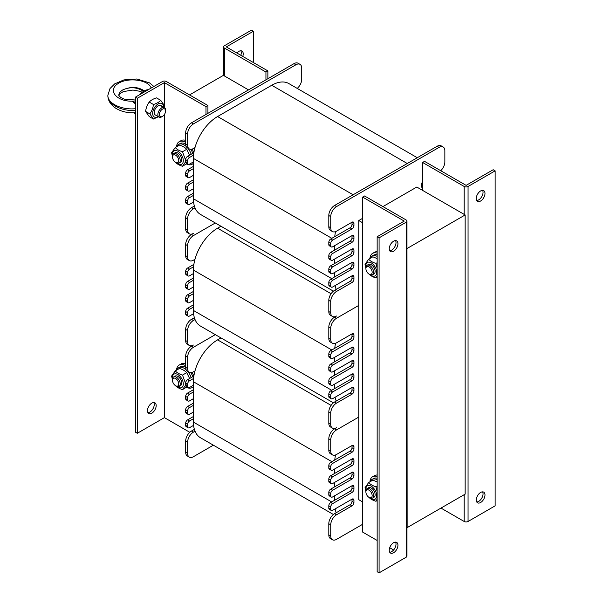 <?xml version="1.0" encoding="UTF-8"?>
<svg xmlns="http://www.w3.org/2000/svg" width="603" height="603" viewBox="0 0 603 603"><rect width="100%" height="100%" fill="white"/><g stroke="black" fill="none" stroke-linecap="round" stroke-linejoin="round"><path stroke-width="0.9" d="M362.644 222.771L358.777 220.54L358.777 499.706L362.644 501.945M382.958 206.58L416.801 187.043L465.154 214.954L465.154 494.128L407.131 527.625L406.965 248.361M248.534 89.892L223.389 75.375L189.538 94.92M465.154 214.954L407.131 248.459M358.777 220.54L362.644 218.309M213.372 445.187L193.412 456.72A8.208 4.741 -60 0 1 189.304 457.127A8.208 4.741 -60 0 1 187.608 453.366L187.608 442.203A8.208 4.741 -60 0 1 193.412 432.147L195.033 431.213A34.19 19.741 -60 0 1 193.586 425.349L189.538 427.685A2.736 1.583 -60 0 1 188.174 427.821A2.736 1.583 -60 0 1 187.608 426.57L187.608 424.331A2.736 1.583 -60 0 1 189.538 420.984L193.412 418.753L193.412 412.053L189.538 414.284A2.736 1.583 -60 0 1 188.174 414.419A2.736 1.583 -60 0 1 187.608 413.168L187.608 410.937A2.736 1.583 -60 0 1 189.538 407.583L193.412 405.352L193.412 398.651L189.538 400.882A2.736 1.583 -60 0 1 188.174 401.018A2.736 1.583 -60 0 1 187.608 399.766L187.608 397.535A2.736 1.583 -60 0 1 189.538 394.181L193.412 391.95L193.412 385.249L189.538 387.48A2.736 1.583 -60 0 1 188.174 387.616A2.736 1.583 -60 0 1 187.608 386.365L187.608 384.134A2.736 1.583 -60 0 1 189.538 380.787L193.571 378.458A34.19 19.741 -60 0 1 194.98 370.943L193.412 371.847A8.208 4.741 -60 0 1 189.304 372.255L187.375 371.139A8.208 4.741 -60 0 1 185.671 367.385L185.671 356.215A8.208 4.741 -60 0 1 191.475 346.167L193.412 345.052A8.208 4.741 -60 0 1 189.304 345.459A8.208 4.741 -60 0 1 187.608 341.697L187.608 330.534A8.208 4.741 -60 0 1 193.412 320.487L195.033 319.545A34.19 19.741 -60 0 1 193.586 313.681L189.538 316.017A2.736 1.583 -60 0 1 188.174 316.153A2.736 1.583 -60 0 1 187.608 314.902L187.608 312.671A2.736 1.583 -60 0 1 189.538 309.316L193.412 307.085L193.412 300.384L189.538 302.616A2.736 1.583 -60 0 1 188.174 302.751A2.736 1.583 -60 0 1 187.608 301.5L187.608 299.269A2.736 1.583 -60 0 1 189.538 295.915L193.412 293.684L193.412 286.983L189.538 289.214A2.736 1.583 -60 0 1 188.174 289.35A2.736 1.583 -60 0 1 187.608 288.098L187.608 285.867A2.736 1.583 -60 0 1 189.538 282.513L193.412 280.282L193.412 273.581L189.538 275.82A2.736 1.583 -60 0 1 188.174 275.955A2.736 1.583 -60 0 1 187.608 274.697L187.608 272.466A2.736 1.583 -60 0 1 189.538 269.119L193.571 266.79A34.19 19.741 -60 0 1 194.98 259.275L193.412 260.187A8.208 4.741 -60 0 1 189.304 260.586L187.375 259.471A8.208 4.741 -60 0 1 185.671 255.717L185.671 244.547A8.208 4.741 -60 0 1 191.475 234.499L193.412 233.384A8.208 4.741 -60 0 1 189.304 233.791A8.208 4.741 -60 0 1 187.608 230.029L187.608 218.866A8.208 4.741 -60 0 1 193.412 208.819L195.033 207.877A34.19 19.741 -60 0 1 193.586 202.013L189.538 204.349A2.736 1.583 -60 0 1 188.174 204.485A2.736 1.583 -60 0 1 187.608 203.234L187.608 201.003A2.736 1.583 -60 0 1 189.538 197.648L193.412 195.417L193.412 188.716L189.538 190.947A2.736 1.583 -60 0 1 188.174 191.083A2.736 1.583 -60 0 1 187.608 189.832L187.608 187.601A2.736 1.583 -60 0 1 189.538 184.247L193.412 182.016L193.412 175.315L189.538 177.546A2.736 1.583 -60 0 1 188.174 177.681A2.736 1.583 -60 0 1 187.608 176.43L187.608 174.199A2.736 1.583 -60 0 1 189.538 170.853L193.412 168.614L193.412 161.913L189.538 164.152A2.736 1.583 -60 0 1 188.174 164.287A2.736 1.583 -60 0 1 187.608 163.036L187.608 160.797A2.736 1.583 -60 0 1 189.538 157.451L193.571 155.122A34.19 19.741 -60 0 1 194.98 147.614L193.412 148.519A8.208 4.741 -60 0 1 189.304 148.926A8.208 4.741 -60 0 1 187.608 145.165L187.608 134.002A8.208 4.741 -60 0 1 193.412 123.947L295.915 64.77A8.208 4.741 -60 0 1 300.023 64.363A8.208 4.741 -60 0 1 301.719 68.116L301.719 79.279A8.208 4.741 -60 0 1 297.219 88.407M193.571 155.122A34.19 19.741 120 0 0 193.412 158.408L193.412 161.913M193.412 168.614L193.412 175.315M193.412 182.016L193.412 188.716M193.412 195.417L193.412 198.764A34.19 19.741 120 0 0 193.586 202.013M195.033 207.877A34.19 19.741 120 0 0 200.49 214.419L333.414 291.159M417.284 157.73L288.837 83.568A34.19 19.741 120 0 0 271.742 85.264L217.585 116.53A34.19 19.741 120 0 0 194.98 147.614M189.304 148.926L187.375 147.803A8.208 4.741 -60 0 1 185.671 144.049L185.671 132.886A8.208 4.741 -60 0 1 191.475 122.831L293.985 63.647A8.208 4.741 -60 0 1 298.086 63.24L300.023 64.363M188.174 164.287L186.237 163.172A2.736 1.583 -60 0 1 185.671 161.913L185.671 159.682A2.736 1.583 -60 0 1 187.608 156.335L193.872 152.717M188.174 177.681L186.237 176.566A2.736 1.583 -60 0 1 185.671 175.315L185.671 173.084A2.736 1.583 -60 0 1 187.608 169.729L193.412 166.383M188.174 191.083L186.237 189.968A2.736 1.583 -60 0 1 185.671 188.716L185.671 186.485A2.736 1.583 -60 0 1 187.608 183.131L193.412 179.784M188.174 204.485L186.237 203.369A2.736 1.583 -60 0 1 185.671 202.118L185.671 199.879A2.736 1.583 -60 0 1 187.608 196.533L193.412 193.186M189.304 233.791L187.375 232.675A8.208 4.741 -60 0 1 185.671 228.914L185.671 217.751A8.208 4.741 -60 0 1 191.475 207.703L194.377 206.022M362.644 524.278L336.534 539.353A8.208 4.741 -60 0 1 332.434 539.76L330.497 538.637A8.208 4.741 -60 0 1 328.801 534.884L328.801 523.721A8.208 4.741 -60 0 1 334.597 513.666L350.072 504.734A2.736 1.583 120 0 0 352.009 501.387L352.009 499.148L332.668 510.319A2.736 1.583 -60 0 1 331.296 510.455L329.366 509.339A2.736 1.583 -60 0 1 328.801 508.08L328.801 505.849A2.736 1.583 -60 0 1 330.73 502.503L350.072 491.332A2.736 1.583 120 0 0 352.009 487.985L352.009 485.747L332.668 496.917A2.736 1.583 -60 0 1 331.296 497.053L329.366 495.937A2.736 1.583 -60 0 1 328.801 494.686L328.801 492.447A2.736 1.583 -60 0 1 330.73 489.101L350.072 477.93A2.736 1.583 120 0 0 352.009 474.584L352.009 472.353L332.668 483.516A2.736 1.583 -60 0 1 331.296 483.651L329.366 482.536A2.736 1.583 -60 0 1 328.801 481.284L328.801 479.053A2.736 1.583 -60 0 1 330.73 475.699L350.072 464.536A2.736 1.583 120 0 0 352.009 461.182L352.009 458.951L332.668 470.114A2.736 1.583 -60 0 1 331.296 470.25L329.366 469.134A2.736 1.583 -60 0 1 328.801 467.883L328.801 465.652A2.736 1.583 -60 0 1 330.73 462.297L350.072 451.134A2.736 1.583 120 0 0 352.009 447.78L352.009 445.549L336.534 454.481A8.208 4.741 -60 0 1 332.434 454.888L330.497 453.773A8.208 4.741 -60 0 1 328.801 450.019L328.801 438.848A8.208 4.741 -60 0 1 334.597 428.801L336.534 427.685A8.208 4.741 -60 0 1 332.434 428.092L330.497 426.969A8.208 4.741 -60 0 1 328.801 423.216L328.801 412.053A8.208 4.741 -60 0 1 334.597 401.997L350.072 393.066A2.736 1.583 120 0 0 352.009 389.719L352.009 387.48L332.668 398.651A2.736 1.583 -60 0 1 331.296 398.787L329.366 397.671A2.736 1.583 -60 0 1 328.801 396.42L328.801 394.181A2.736 1.583 -60 0 1 330.73 390.834L350.072 379.664A2.736 1.583 120 0 0 352.009 376.317L352.009 374.086L332.668 385.249A2.736 1.583 -60 0 1 331.296 385.385L329.366 384.269A2.736 1.583 -60 0 1 328.801 383.018L328.801 380.779A2.736 1.583 -60 0 1 330.73 377.433L350.072 366.27A2.736 1.583 120 0 0 352.009 362.916L352.009 360.684L332.668 371.847A2.736 1.583 -60 0 1 331.296 371.983L329.366 370.868A2.736 1.583 -60 0 1 328.801 369.616L328.801 367.385A2.736 1.583 -60 0 1 330.73 364.031L350.072 352.868A2.736 1.583 120 0 0 352.009 349.514L352.009 347.283L332.668 358.446A2.736 1.583 -60 0 1 331.296 358.581L329.366 357.466A2.736 1.583 -60 0 1 328.801 356.215L328.801 353.984A2.736 1.583 -60 0 1 330.73 350.629L350.072 339.466A2.736 1.583 120 0 0 352.009 336.12L352.009 333.881L336.534 342.813A8.208 4.741 -60 0 1 332.434 343.22L330.497 342.105A8.208 4.741 -60 0 1 328.801 338.351L328.801 327.18A8.208 4.741 -60 0 1 334.597 317.133L336.534 316.017A8.208 4.741 -60 0 1 332.434 316.424L330.497 315.309A8.208 4.741 -60 0 1 328.801 311.547L328.801 300.384A8.208 4.741 -60 0 1 334.597 290.329L336.225 289.395A34.19 19.741 -60 0 1 335.087 285.581M336.225 289.395L350.072 281.397A2.736 1.583 120 0 0 352.009 278.051L352.009 275.812L332.668 286.983A2.736 1.583 -60 0 1 331.296 287.118A2.736 1.583 -60 0 1 330.73 285.867L330.73 283.629A2.736 1.583 -60 0 1 332.668 280.282L352.009 269.119A2.736 1.583 120 0 0 353.938 265.765L353.938 263.534A2.736 1.583 120 0 0 353.373 262.282A2.736 1.583 120 0 0 352.009 262.418L332.668 273.581A2.736 1.583 -60 0 1 331.296 273.717A2.736 1.583 -60 0 1 330.73 272.466L330.73 270.234A2.736 1.583 -60 0 1 332.668 266.88L352.009 255.717A2.736 1.583 120 0 0 353.938 252.363L353.938 250.132A2.736 1.583 120 0 0 353.373 248.881A2.736 1.583 120 0 0 352.009 249.016L332.668 260.179A2.736 1.583 -60 0 1 331.296 260.315A2.736 1.583 -60 0 1 330.73 259.064L330.73 256.833A2.736 1.583 -60 0 1 332.668 253.479L352.009 242.316A2.736 1.583 120 0 0 353.938 238.969L353.938 236.73A2.736 1.583 120 0 0 353.373 235.479A2.736 1.583 120 0 0 352.009 235.615L332.668 246.785A2.736 1.583 -60 0 1 331.296 246.921A2.736 1.583 -60 0 1 330.73 245.662L330.73 243.431A2.736 1.583 -60 0 1 332.668 240.084L352.009 228.914A2.736 1.583 120 0 0 353.938 225.567L353.938 223.329A2.736 1.583 120 0 0 353.373 222.077A2.736 1.583 120 0 0 352.009 222.213L336.534 231.145A8.208 4.741 -60 0 1 332.434 231.552A8.208 4.741 -60 0 1 330.73 227.798L330.73 216.635A8.208 4.741 -60 0 1 336.534 206.58L439.044 147.396A8.208 4.741 -60 0 1 443.145 146.996A8.208 4.741 -60 0 1 444.848 150.75L444.848 161.913A8.208 4.741 -60 0 1 440.725 170.702M331.296 287.118L329.366 286.003A2.736 1.583 -60 0 1 328.801 284.752L328.801 282.513A2.736 1.583 -60 0 1 330.73 279.166L334.597 276.935L334.597 272.466M334.597 276.935L350.072 267.996A2.736 1.583 120 0 0 352.009 264.649L352.009 262.418L353.938 263.534M331.296 273.717L329.366 272.601A2.736 1.583 -60 0 1 328.801 271.35L328.801 269.119A2.736 1.583 -60 0 1 330.73 265.765L334.597 263.534L334.597 259.064M334.597 263.534L350.072 254.602A2.736 1.583 120 0 0 352.009 251.247L352.009 249.016L353.938 250.132M331.296 260.315L329.366 259.2A2.736 1.583 -60 0 1 328.801 257.948L328.801 255.717A2.736 1.583 -60 0 1 330.73 252.363L334.597 250.132L334.597 245.662M334.597 250.132L350.072 241.2A2.736 1.583 120 0 0 352.009 237.846L352.009 235.615L353.938 236.73M331.296 246.921L329.366 245.798A2.736 1.583 -60 0 1 328.801 244.547L328.801 242.316A2.736 1.583 -60 0 1 330.73 238.969L334.755 236.64A34.19 19.741 -60 0 1 335.554 231.62M334.755 236.64L350.072 227.798A2.736 1.583 120 0 0 352.009 224.452L352.009 222.213L353.938 223.329M422.605 181.759A2.736 1.583 120 0 0 421.633 184.247L421.633 186.485L422.605 185.928M332.434 231.552L330.497 230.436A8.208 4.741 -60 0 1 328.801 226.683L328.801 215.512A8.208 4.741 -60 0 1 334.597 205.465L437.107 146.28A8.208 4.741 -60 0 1 441.215 145.873L443.145 146.996M422.605 187.043L421.633 186.485A2.736 1.583 120 0 0 422.206 187.737A2.736 1.583 120 0 0 422.605 187.857M353.938 276.935A2.736 1.583 120 0 0 353.373 275.677A2.736 1.583 120 0 0 352.009 275.812L353.938 276.935L353.938 279.166L352.009 278.051M332.434 316.424A8.208 4.741 -60 0 1 330.73 312.663L330.73 301.5A8.208 4.741 -60 0 1 336.534 291.453L352.009 282.513A2.736 1.583 120 0 0 353.938 279.166M193.571 378.458A34.19 19.741 120 0 0 193.412 381.737L193.412 385.249M193.412 391.95L193.412 398.651M193.412 405.352L193.412 412.053M193.412 418.753L193.412 422.1A34.19 19.741 120 0 0 193.586 425.349M195.033 431.213A34.19 19.741 120 0 0 200.49 437.755L333.414 514.495M189.304 372.255A8.208 4.741 -60 0 1 187.608 368.501L187.608 357.33A8.208 4.741 -60 0 1 193.412 347.283L215.309 334.642M220.969 337.914L217.585 339.866A34.19 19.741 120 0 0 194.98 370.943M188.174 387.616L186.237 386.5A2.736 1.583 -60 0 1 185.671 385.249L185.671 383.018A2.736 1.583 -60 0 1 187.608 379.664L193.872 376.053M188.174 401.018L186.237 399.902A2.736 1.583 -60 0 1 185.671 398.651L185.671 396.42A2.736 1.583 -60 0 1 187.608 393.066L193.412 389.719M188.174 414.419L186.237 413.304A2.736 1.583 -60 0 1 185.671 412.053L185.671 409.814A2.736 1.583 -60 0 1 187.608 406.467L193.412 403.121M188.174 427.821L186.237 426.705A2.736 1.583 -60 0 1 185.671 425.454L185.671 423.216A2.736 1.583 -60 0 1 187.608 419.869L193.412 416.515M189.304 457.127L187.375 456.004A8.208 4.741 -60 0 1 185.671 452.25L185.671 441.087A8.208 4.741 -60 0 1 191.475 431.032L194.377 429.359M336.225 512.731A34.19 19.741 -60 0 1 335.087 508.917M352.009 499.148L352.009 499.148A2.736 1.583 120 0 1 353.373 499.013A2.736 1.583 120 0 1 353.938 500.264L352.009 499.148M334.597 500.264L334.597 495.802M352.009 485.747L352.009 485.747A2.736 1.583 120 0 1 353.373 485.611A2.736 1.583 120 0 1 353.938 486.87L352.009 485.747M334.597 486.87L334.597 482.4M352.009 472.353L352.009 472.353A2.736 1.583 120 0 1 353.373 472.217A2.736 1.583 120 0 1 353.938 473.468L352.009 472.353M334.597 473.468L334.597 468.998M352.009 458.951L352.009 458.951A2.736 1.583 120 0 1 353.373 458.815A2.736 1.583 120 0 1 353.938 460.066L352.009 458.951M334.755 459.976A34.19 19.741 -60 0 1 335.554 454.956M352.009 445.549L352.009 445.549A2.736 1.583 120 0 1 353.373 445.413A2.736 1.583 120 0 1 353.938 446.665L352.009 445.549M332.434 454.888A8.208 4.741 -60 0 1 330.73 451.134L330.73 439.964A8.208 4.741 -60 0 1 336.534 429.916L358.777 417.072M331.296 470.25A2.736 1.583 -60 0 1 330.73 468.998L330.73 466.767A2.736 1.583 -60 0 1 332.668 463.413L352.009 452.25A2.736 1.583 120 0 0 353.938 448.903L353.938 446.665M331.296 483.651A2.736 1.583 -60 0 1 330.73 482.4L330.73 480.169A2.736 1.583 -60 0 1 332.668 476.815L352.009 465.652A2.736 1.583 120 0 0 353.938 462.297L353.938 460.066M331.296 497.053A2.736 1.583 -60 0 1 330.73 495.802L330.73 493.563A2.736 1.583 -60 0 1 332.668 490.216L352.009 479.053A2.736 1.583 120 0 0 353.938 475.699L353.938 473.468M331.296 510.455A2.736 1.583 -60 0 1 330.73 509.203L330.73 506.965A2.736 1.583 -60 0 1 332.668 503.618L352.009 492.447A2.736 1.583 120 0 0 353.938 489.101L353.938 486.87M332.434 539.76A8.208 4.741 -60 0 1 330.73 535.999L330.73 524.836A8.208 4.741 -60 0 1 336.534 514.781L352.009 505.849A2.736 1.583 120 0 0 353.938 502.503L353.938 500.264M240.816 55.288A6.151 3.55 120 0 0 240.816 50.773M236.911 53.026A6.151 3.55 -60 0 1 241.939 51.059A6.151 3.55 -60 0 1 242.753 56.403M224.354 45.783A2.736 1.583 0 0 0 223.555 46.898A2.736 1.583 0 0 0 224.354 48.014L265.938 72.028L267.875 70.905L226.291 46.898L253.366 31.266L251.436 30.15L224.354 45.783M253.366 62.531L253.366 31.266M265.938 72.028L265.938 79.845M267.875 78.722L267.875 70.905M147.939 412.648A6.151 3.55 120 0 0 152.966 408.804A6.151 3.55 120 0 0 153.78 402.525M151.828 403.121A6.151 3.55 -60 0 1 154.903 402.812A6.151 3.55 -60 0 1 154.903 409.919A6.151 3.55 -60 0 1 148.745 413.47A6.151 3.55 -60 0 1 147.803 408.54A6.151 3.55 -60 0 1 151.828 403.121M207.914 113.341L207.914 105.525L166.33 81.518A2.736 1.583 -0 0 0 162.463 81.518L135.389 97.151L135.389 432.147L137.318 433.271L164.4 417.638L164.4 114.502L164.4 417.638L189.794 432.298M207.914 105.525L205.985 106.641L164.4 82.634L164.4 107.583L164.4 82.634L137.318 98.266L137.318 433.271M137.318 98.266L135.389 97.151M205.985 106.641L205.985 114.457M393.593 251.247A6.151 3.55 -60 0 1 390.518 251.557A6.151 3.55 -60 0 1 390.518 244.449A6.151 3.55 -60 0 1 396.668 240.891A6.151 3.55 -60 0 1 397.611 245.828A6.151 3.55 -60 0 1 393.593 251.247M389.704 250.727A6.151 3.55 120 0 0 391.656 250.132A6.151 3.55 120 0 0 395.545 240.605M393.593 552.747A6.151 3.55 -60 0 1 390.518 553.057A6.151 3.55 -60 0 1 390.518 545.949A6.151 3.55 -60 0 1 396.668 542.399A6.151 3.55 -60 0 1 397.611 547.328A6.151 3.55 -60 0 1 393.593 552.747M389.704 552.227A6.151 3.55 120 0 0 391.656 551.632A6.151 3.55 120 0 0 395.545 542.105M406.965 221.097L406.965 556.102A2.736 1.583 180 0 1 406.166 557.217L379.083 572.85L379.083 237.846L406.166 222.213A2.736 1.583 -0 0 0 406.965 221.097A2.736 1.583 -0 0 0 406.166 219.982L364.581 195.975L362.644 197.091L404.229 221.097L377.154 236.73L379.083 237.846M379.083 572.85L377.154 571.734L377.154 236.73M377.154 540.469L362.644 532.095L362.644 197.091M393.608 549.974L389.704 547.712M480.629 492.447A6.151 3.55 -60 0 1 483.704 492.146A6.151 3.55 -60 0 1 483.704 499.254A6.151 3.55 -60 0 1 477.553 502.804A6.151 3.55 -60 0 1 476.604 497.874A6.151 3.55 -60 0 1 480.629 492.447M476.739 501.975A6.151 3.55 120 0 0 481.767 498.138A6.151 3.55 120 0 0 482.581 491.86M480.629 190.947A6.151 3.55 -60 0 1 483.704 190.646A6.151 3.55 -60 0 1 483.704 197.754A6.151 3.55 -60 0 1 477.553 201.304A6.151 3.55 -60 0 1 476.604 196.374A6.151 3.55 -60 0 1 480.629 190.947M476.739 200.475A6.151 3.55 120 0 0 481.767 196.631A6.151 3.55 120 0 0 482.581 190.352M422.605 190.39L422.605 162.471L464.189 186.478A2.736 1.583 0 0 0 468.056 186.478L495.131 170.853L495.131 505.849L468.056 521.482A2.736 1.583 180 0 1 464.189 521.482L440.974 508.08M422.605 162.471L424.535 161.355L466.119 185.362L493.201 169.729L495.131 170.853M187.443 387.194A10.944 6.316 60 0 1 186.749 387.126M176.852 369.963A10.944 6.316 60 0 1 178.654 367.732A10.944 6.316 60 0 1 186.139 369.752M187.661 371.305A10.944 6.316 60 0 1 191.174 377.606M178.654 367.732L180.199 366.843A10.944 6.316 60 0 1 185.671 367.385L187.608 368.501M190.834 372.639A10.944 6.316 60 0 1 192.726 376.709M370.265 481.624A10.944 6.316 60 0 1 372.066 479.4A10.944 6.316 60 0 1 377.154 479.732M372.066 479.4L373.619 478.511A10.944 6.316 60 0 1 377.154 478.217M187.443 163.865A10.944 6.316 60 0 1 186.749 163.797M176.852 146.627A10.944 6.316 60 0 1 178.654 144.403A10.944 6.316 60 0 1 186.139 146.416M187.661 147.976A10.944 6.316 60 0 1 191.174 154.27M178.654 144.403L180.199 143.506A10.944 6.316 60 0 1 185.671 144.049L187.608 145.165M190.834 149.31A10.944 6.316 60 0 1 192.726 153.381M370.265 258.288A10.944 6.316 60 0 1 372.066 256.064A10.944 6.316 60 0 1 377.154 256.396M372.066 256.064L373.619 255.175A10.944 6.316 60 0 1 377.154 254.881M179.732 162.493A5.472 3.158 -120 0 0 180.576 155.928A5.472 3.158 -120 0 0 174.463 153.373M176.671 162.998A7.726 4.462 -120 0 0 183.244 161.529A7.726 4.462 -120 0 0 178.232 151.436A7.726 4.462 -120 0 0 172.375 154.353A7.726 4.462 -120 0 0 172.503 155.77M189.606 155.175L186.719 149.31C185.053 147.479 182.634 146.084 179.46 145.119L175.247 147.554C176.913 149.386 179.332 150.788 182.505 151.745L185.671 160.421M186.131 161.099L182.505 166.262L186.945 163.579M172.488 156.637L171.614 152.717L175.247 147.554M182.505 166.262C179.332 165.297 176.913 163.903 175.247 162.071M186.719 149.31L182.505 151.745M373.144 497.498A5.472 3.158 -120 0 0 373.988 490.925A5.472 3.158 -120 0 0 367.875 488.37M370.084 497.995A7.726 4.462 -120 0 0 376.656 496.533A7.726 4.462 -120 0 0 371.644 486.44A7.726 4.462 -120 0 0 365.787 489.35A7.726 4.462 -120 0 0 365.915 490.774M377.154 481.94L372.873 480.124L368.659 482.551C370.325 484.39 372.744 485.784 375.918 486.742L377.154 491.694M365.9 491.633L365.034 487.714L368.659 482.551M377.154 499.028L375.918 501.259C372.744 500.302 370.325 498.907 368.659 497.068M377.154 500.55L375.918 501.259M377.154 486.033L375.918 486.742M179.732 385.83A5.472 3.158 -120 0 0 180.576 379.264A5.472 3.158 -120 0 0 174.463 376.709M176.671 386.327A7.726 4.462 -120 0 0 183.244 384.865A7.726 4.462 -120 0 0 178.232 374.772A7.726 4.462 -120 0 0 172.375 377.689A7.726 4.462 -120 0 0 172.503 379.106M189.606 378.511L186.719 372.646C185.053 370.815 182.634 369.413 179.46 368.456L175.247 370.89C176.913 372.722 179.332 374.116 182.505 375.081L185.671 383.757M186.131 384.435L182.505 389.598L186.945 386.907M172.488 379.973L171.614 376.053L175.247 370.89M182.505 389.598C179.332 388.634 176.913 387.239 175.247 385.407M186.719 372.646L182.505 375.081M373.144 274.161A5.472 3.158 -120 0 0 373.988 267.589A5.472 3.158 -120 0 0 367.875 265.041M370.084 274.659A7.726 4.462 -120 0 0 376.656 273.197A7.726 4.462 -120 0 0 371.644 263.104A7.726 4.462 -120 0 0 365.787 266.013A7.726 4.462 -120 0 0 365.915 267.438M377.154 258.612L372.873 256.788L368.659 259.222C370.325 261.054 372.744 262.448 375.918 263.413L377.154 268.358M365.9 268.305L365.034 264.385L368.659 259.222M377.154 275.699L375.918 277.93C372.744 276.965 370.325 275.571 368.659 273.739M377.154 277.214L375.918 277.93M377.154 262.697L375.918 263.413M369.933 258.483A12.995 7.5 60 0 1 372.586 253.396L374.523 252.28A12.995 7.5 60 0 1 377.154 251.677M372.586 253.396A12.995 7.5 60 0 1 377.154 253.162M369.933 481.82A12.995 7.5 60 0 1 372.586 476.732L374.523 475.616A12.995 7.5 60 0 1 377.154 475.013M372.586 476.732A12.995 7.5 60 0 1 377.154 476.498M176.521 370.152A12.995 7.5 60 0 1 179.174 365.064L181.111 363.948A12.995 7.5 60 0 1 185.671 363.715M194.106 371.448A12.995 7.5 60 0 1 194.611 372.375M179.174 365.064A12.995 7.5 60 0 1 185.671 365.712M192.093 372.435A12.995 7.5 60 0 1 193.812 376.084M193.412 386.508A12.995 7.5 60 0 1 192.169 387.571A12.995 7.5 60 0 1 186.433 387.33M176.521 146.823A12.995 7.5 60 0 1 179.174 141.728L181.111 140.612A12.995 7.5 60 0 1 185.671 140.378M194.106 148.112A12.995 7.5 60 0 1 194.611 149.039M179.174 141.728A12.995 7.5 60 0 1 185.671 142.376M192.093 149.099A12.995 7.5 60 0 1 193.812 152.755M193.412 163.172A12.995 7.5 60 0 1 192.169 164.235A12.995 7.5 60 0 1 186.433 163.993M372.157 495.598A4.425 2.555 60 0 1 369.028 497.4A4.425 2.555 60 0 1 365.9 491.988A4.425 2.555 60 0 1 369.028 490.179A4.425 2.555 60 0 1 372.157 495.598M369.028 497.4L369.767 497.829A5.472 3.158 -120 0 0 372.503 498.101A5.472 3.158 -120 0 0 373.641 495.598A5.472 3.158 -120 0 0 371.252 490.088A5.472 3.158 -120 0 0 367.031 488.626A5.472 3.158 -120 0 0 365.9 491.128L365.9 491.988M178.744 383.93A4.425 2.555 60 0 1 175.616 385.732A4.425 2.555 60 0 1 172.488 380.32A4.425 2.555 60 0 1 175.616 378.511A4.425 2.555 60 0 1 178.744 383.93M175.616 385.732L176.355 386.161A5.472 3.158 -120 0 0 179.091 386.433A5.472 3.158 -120 0 0 180.229 383.93A5.472 3.158 -120 0 0 177.84 378.428A5.472 3.158 -120 0 0 173.619 376.958A5.472 3.158 -120 0 0 172.488 379.46L172.488 380.32M372.157 272.262A4.425 2.555 60 0 1 369.028 274.064A4.425 2.555 60 0 1 365.9 268.652A4.425 2.555 60 0 1 369.028 266.843A4.425 2.555 60 0 1 372.157 272.262M369.028 274.064L369.767 274.493A5.472 3.158 -120 0 0 372.503 274.764A5.472 3.158 -120 0 0 373.641 272.262A5.472 3.158 -120 0 0 371.252 266.752A5.472 3.158 -120 0 0 367.031 265.29A5.472 3.158 -120 0 0 365.9 267.792L365.9 268.652M178.744 160.594A4.425 2.555 60 0 1 175.616 162.403A4.425 2.555 60 0 1 172.488 156.984A4.425 2.555 60 0 1 175.616 155.182A4.425 2.555 60 0 1 178.744 160.594M175.616 162.403L176.355 162.825A5.472 3.158 -120 0 0 179.091 163.096A5.472 3.158 -120 0 0 180.229 160.594A5.472 3.158 -120 0 0 177.84 155.092A5.472 3.158 -120 0 0 173.619 153.622A5.472 3.158 -120 0 0 172.488 156.124A5.472 3.158 -120 0 0 172.488 156.132L172.488 156.984M159.335 114.585A4.425 2.555 -60 0 1 162.463 109.173A4.425 2.555 -60 0 1 165.591 110.975A4.425 2.555 -60 0 1 162.463 116.394A4.425 2.555 -60 0 1 159.335 114.585M165.591 110.975L165.591 110.123A5.472 3.158 120 0 0 164.461 107.62A5.472 3.158 120 0 0 160.24 109.083A5.472 3.158 120 0 0 157.85 114.585A5.472 3.158 120 0 0 158.988 117.095A5.472 3.158 120 0 0 161.725 116.824L162.463 116.394M148.308 89.689A13.673 7.899 120 0 0 139.873 94.558M135.389 113.726L133.926 112.829M135.389 102.909L132.17 101.168L135.389 103.867M135.389 112.761L135.283 112.769C128.009 113.145 121.587 111.683 116.025 108.404C110.643 104.869 107.922 100.603 107.869 95.606L107.869 95.47M143.506 91.362C137.085 87.118 130.188 86.628 122.816 89.892C120.321 91.377 118.987 93.186 118.814 95.334M118.806 95.319C118.874 93.254 120.208 91.445 122.816 89.892C130.874 86.365 138.042 86.696 144.305 90.887M107.877 94.988L107.869 95.334C107.507 103.354 121.293 110.063 135.389 108.721M135.389 110.462C121.293 111.465 107.507 104.033 107.869 95.621L107.869 95.334M161.973 107.756A5.472 3.158 120 0 0 156.509 107.138A5.472 3.158 120 0 0 155.393 115.015M163.579 107.108A7.726 4.462 120 0 0 158.107 103.965A7.726 4.462 120 0 0 152.649 113.424A7.726 4.462 120 0 0 158.107 116.583M160.707 100.317L156.494 97.882C153.313 98.847 150.893 100.241 149.235 102.073C147.268 104.756 146.054 107.877 145.602 111.427L149.235 116.59L153.448 119.025L149.815 113.861C151.783 111.178 152.996 108.065 153.448 104.507C156.622 103.55 159.041 102.156 160.707 100.317L164.333 105.48L164.001 107.357M158.423 116.763L153.448 119.025M149.235 102.073L153.448 104.507M145.602 111.427L149.815 113.861M193.571 266.79A34.19 19.741 120 0 0 193.412 270.076L193.412 273.581M193.412 280.282L193.412 286.983M193.412 293.684L193.412 300.384M193.412 307.085L193.412 310.432A34.19 19.741 120 0 0 193.586 313.681M195.033 319.545A34.19 19.741 120 0 0 200.49 326.087L333.414 402.827M189.304 260.586A8.208 4.741 -60 0 1 187.608 256.833L187.608 245.67A8.208 4.741 -60 0 1 193.412 235.615L215.309 222.974M220.969 226.246L217.585 228.198A34.19 19.741 120 0 0 194.98 259.275M188.174 275.955L186.237 274.832A2.736 1.583 -60 0 1 185.671 273.581L185.671 271.35A2.736 1.583 -60 0 1 187.608 268.003L193.872 264.385M188.174 289.35L186.237 288.234A2.736 1.583 -60 0 1 185.671 286.983L185.671 284.752A2.736 1.583 -60 0 1 187.608 281.397L193.412 278.051M188.174 302.751L186.237 301.636A2.736 1.583 -60 0 1 185.671 300.384L185.671 298.153A2.736 1.583 -60 0 1 187.608 294.799L193.412 291.453M188.174 316.153L186.237 315.037A2.736 1.583 -60 0 1 185.671 313.786L185.671 311.547A2.736 1.583 -60 0 1 187.608 308.201L193.412 304.847M189.304 345.459L187.375 344.343A8.208 4.741 -60 0 1 185.671 340.582L185.671 329.419A8.208 4.741 -60 0 1 191.475 319.364L194.377 317.691M336.225 401.063A34.19 19.741 -60 0 1 335.087 397.249M352.009 387.48L352.009 387.48A2.736 1.583 120 0 1 353.373 387.345A2.736 1.583 120 0 1 353.938 388.603L352.009 387.48M334.597 388.596L334.597 384.134M352.009 374.086L352.009 374.086A2.736 1.583 120 0 1 353.373 373.95A2.736 1.583 120 0 1 353.938 375.202L352.009 374.086M334.597 375.202L334.597 370.732M352.009 360.684L352.009 360.684A2.736 1.583 120 0 1 353.373 360.549A2.736 1.583 120 0 1 353.938 361.8L352.009 360.684M334.597 361.8L334.597 357.33M352.009 347.283L352.009 347.283A2.736 1.583 120 0 1 353.373 347.147A2.736 1.583 120 0 1 353.938 348.398L352.009 347.283M334.755 348.308A34.19 19.741 -60 0 1 335.554 343.288M352.009 333.881L352.009 333.881A2.736 1.583 120 0 1 353.373 333.745A2.736 1.583 120 0 1 353.938 334.997L352.009 333.881M332.434 343.22A8.208 4.741 -60 0 1 330.73 339.466L330.73 328.296A8.208 4.741 -60 0 1 336.534 318.248L358.777 305.404M331.296 358.581A2.736 1.583 -60 0 1 330.73 357.33L330.73 355.099A2.736 1.583 -60 0 1 332.668 351.753L352.009 340.582A2.736 1.583 120 0 0 353.938 337.235L353.938 334.997M331.296 371.983A2.736 1.583 -60 0 1 330.73 370.732L330.73 368.501A2.736 1.583 -60 0 1 332.668 365.147L352.009 353.984A2.736 1.583 120 0 0 353.938 350.629L353.938 348.398M331.296 385.385A2.736 1.583 -60 0 1 330.73 384.134L330.73 381.903A2.736 1.583 -60 0 1 332.668 378.548L352.009 367.385A2.736 1.583 120 0 0 353.938 364.031L353.938 361.8M331.296 398.787A2.736 1.583 -60 0 1 330.73 397.535L330.73 395.297A2.736 1.583 -60 0 1 332.668 391.95L352.009 380.779A2.736 1.583 120 0 0 353.938 377.433L353.938 375.202M332.434 428.092A8.208 4.741 -60 0 1 330.73 424.331L330.73 413.168A8.208 4.741 -60 0 1 336.534 403.113L352.009 394.181A2.736 1.583 120 0 0 353.938 390.834L353.938 388.603M293.985 63.647L295.915 64.77M191.475 122.831L193.412 123.947M185.671 132.886L187.608 134.002M187.608 156.335L189.538 157.451M185.671 159.682L187.608 160.797M185.671 161.913L187.608 163.036M187.608 169.729L189.538 170.853M185.671 173.084L187.608 174.199M185.671 175.315L187.608 176.43M187.608 183.131L189.538 184.247M185.671 186.485L187.608 187.601M185.671 188.716L187.608 189.832M187.608 196.533L189.538 197.648M185.671 199.879L187.608 201.003M185.671 202.118L187.608 203.234M191.475 207.703L193.412 208.819M185.671 217.751L187.608 218.866M185.671 228.914L187.608 230.029M407.266 163.511L271.742 85.264M353.117 194.777L217.585 116.53M331.838 238.328L193.412 158.408M331.703 278.609L193.412 198.764M439.044 147.396L437.107 146.28M336.534 206.58L334.597 205.465M330.73 216.635L328.801 215.512M330.73 227.798L328.801 226.683M353.938 225.567L352.009 224.452M352.009 228.914L350.072 227.798M332.668 240.084L330.73 238.969M330.73 243.431L328.801 242.316M330.73 245.662L328.801 244.547M353.938 238.969L352.009 237.846M352.009 242.316L350.072 241.2M332.668 253.479L330.73 252.363M330.73 256.833L328.801 255.717M330.73 259.064L328.801 257.948M353.938 252.363L352.009 251.247M352.009 255.717L350.072 254.602M332.668 266.88L330.73 265.765M330.73 270.234L328.801 269.119M330.73 272.466L328.801 271.35M353.938 265.765L352.009 264.649M352.009 269.119L350.072 267.996M332.668 280.282L330.73 279.166M330.73 283.629L328.801 282.513M330.73 285.867L328.801 284.752M352.009 282.513L350.072 281.397M336.534 291.453L334.597 290.329M330.73 301.5L328.801 300.384M330.73 312.663L328.801 311.547M191.475 346.167L193.412 347.283M185.671 356.215L187.608 357.33M187.608 379.664L189.538 380.787M185.671 383.018L187.608 384.134M185.671 385.249L187.608 386.365M187.608 393.066L189.538 394.181M185.671 396.42L187.608 397.535M185.671 398.651L187.608 399.766M187.608 406.467L189.538 407.583M185.671 409.814L187.608 410.937M185.671 412.053L187.608 413.168M187.608 419.869L189.538 420.984M185.671 423.216L187.608 424.331M185.671 425.454L187.608 426.57M191.475 431.032L193.412 432.147M185.671 441.087L187.608 442.203M185.671 452.25L187.608 453.366M331.085 405.397L217.585 339.866M331.838 461.664L193.412 381.737M331.703 501.945L193.412 422.1M336.534 429.916L334.597 428.801M330.73 439.964L328.801 438.848M330.73 451.134L328.801 450.019M353.938 448.903L352.009 447.78M352.009 452.25L350.072 451.134M332.668 463.413L330.73 462.297M330.73 466.767L328.801 465.652M330.73 468.998L328.801 467.883M353.938 462.297L352.009 461.182M352.009 465.652L350.072 464.536M332.668 476.815L330.73 475.699M330.73 480.169L328.801 479.053M330.73 482.4L328.801 481.284M353.938 475.699L352.009 474.584M352.009 479.053L350.072 477.93M332.668 490.216L330.73 489.101M330.73 493.563L328.801 492.447M330.73 495.802L328.801 494.686M353.938 489.101L352.009 487.985M352.009 492.447L350.072 491.332M332.668 503.618L330.73 502.503M330.73 506.965L328.801 505.849M330.73 509.203L328.801 508.08M353.938 502.503L352.009 501.387M352.009 505.849L350.072 504.734M336.534 514.781L334.597 513.666M330.73 524.836L328.801 523.721M330.73 535.999L328.801 534.884M224.354 48.014L224.354 75.933M406.166 557.217L406.166 222.213M468.056 186.478L468.056 521.482M464.189 521.482L464.189 494.686M464.189 214.397L464.189 186.478M151.149 88.046C148.496 79.581 127.263 76.935 117.638 83.87C107.507 90.586 116.711 101.538 132.17 101.168L135.389 100.972M191.475 234.499L193.412 235.615M185.671 244.547L187.608 245.67M185.671 255.717L187.608 256.833M187.608 268.003L189.538 269.119M185.671 271.35L187.608 272.466M185.671 273.581L187.608 274.697M187.608 281.397L189.538 282.513M185.671 284.752L187.608 285.867M185.671 286.983L187.608 288.098M187.608 294.799L189.538 295.915M185.671 298.153L187.608 299.269M185.671 300.384L187.608 301.5M187.608 308.201L189.538 309.316M185.671 311.547L187.608 312.671M185.671 313.786L187.608 314.902M191.475 319.364L193.412 320.487M185.671 329.419L187.608 330.534M185.671 340.582L187.608 341.697M331.085 293.729L217.585 228.198M331.838 349.996L193.412 270.076M331.703 390.277L193.412 310.432M336.534 318.248L334.597 317.133M330.73 328.296L328.801 327.18M330.73 339.466L328.801 338.351M353.938 337.235L352.009 336.12M352.009 340.582L350.072 339.466M332.668 351.753L330.73 350.629M330.73 355.099L328.801 353.984M330.73 357.33L328.801 356.215M353.938 350.629L352.009 349.514M352.009 353.984L350.072 352.868M332.668 365.147L330.73 364.031M330.73 368.501L328.801 367.385M330.73 370.732L328.801 369.616M353.938 364.031L352.009 362.916M352.009 367.385L350.072 366.27M332.668 378.548L330.73 377.433M330.73 381.903L328.801 380.779M330.73 384.134L328.801 383.018M353.938 377.433L352.009 376.317M352.009 380.779L350.072 379.664M332.668 391.95L330.73 390.834M330.73 395.297L328.801 394.181M330.73 397.535L328.801 396.42M353.938 390.834L352.009 389.719M352.009 394.181L350.072 393.066M336.534 403.113L334.597 401.997M330.73 413.168L328.801 412.053M330.73 424.331L328.801 423.216M223.555 46.898L223.555 75.473M192.169 387.571L193.412 386.855M192.169 164.235L193.412 163.519M368.531 487.759L367.031 488.626M374.003 497.234L372.503 498.101M175.119 376.091L173.619 376.958M180.591 385.566L179.091 386.433M368.531 264.423L367.031 265.29M374.003 273.898L372.503 274.764M175.119 152.755L173.619 153.622M180.591 162.23L179.091 163.096M155.355 115L158.988 117.095M160.828 105.525L164.461 107.62M118.821 95.432L119.967 93.631L123.351 91.581L132.931 90.058L139.904 91.302L142.233 92.289M118.814 95.319L120.555 97.384L124.256 99.126L135.389 100.015M107.869 95.327L110.017 88.513L114.721 83.862L123.917 79.898L136.919 78.985L149.499 82.86L153.878 86.47"/></g></svg>

